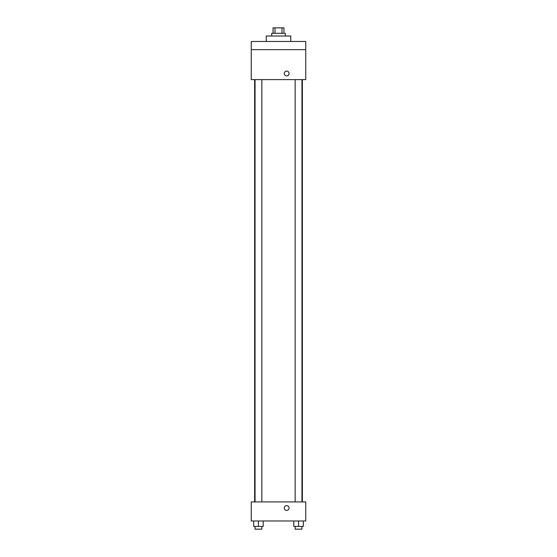 <?xml version="1.0" encoding="UTF-8"?>
<svg xmlns="http://www.w3.org/2000/svg" width="557" height="557" viewBox="0 0 557 557"><rect width="100%" height="100%" fill="white"/><g stroke="black" fill="none" stroke-linecap="round" stroke-linejoin="round"><path stroke-width="0.84" d="M275.005 33.302L275.005 27.85L273.048 27.85L273.048 33.302M275.005 27.85L283.952 27.85L283.952 33.302M281.995 33.302L281.995 27.85M271.691 36.024L271.691 33.302L285.309 33.302L285.309 36.024M290.761 41.476L290.761 36.024L266.239 36.024L266.239 41.476M251.256 41.476L305.744 41.476L305.744 49.643L251.256 49.643L251.256 41.476M305.744 49.643L305.744 79.616L251.256 79.616L251.256 49.643M286.674 75.877A2.381 2.381 0 0 1 284.606 72.299A2.381 2.381 0 0 1 288.735 72.299A2.381 2.381 0 0 1 286.674 75.877M251.256 501.906L305.744 501.906L305.744 520.976L251.256 520.976L251.256 501.906M286.674 510.414A2.381 2.381 0 0 1 284.606 506.835A2.381 2.381 0 0 1 288.735 506.835A2.381 2.381 0 0 1 286.674 510.414M293.783 520.976L293.783 526.428L303.321 526.428L303.321 520.976L303.321 526.428M298.552 526.428L298.552 520.976M301.957 526.428L301.957 529.15L295.147 529.15L295.147 526.428M253.679 520.976L253.679 526.428L263.217 526.428L263.217 520.976L263.217 526.428M258.448 526.428L258.448 520.976M261.853 526.428L261.853 529.15L255.043 529.15L255.043 526.428M302.367 501.906L302.367 79.616M254.633 501.906L254.633 79.616M295.147 79.616L295.147 501.906M301.957 79.616L301.957 501.906M261.853 501.906L261.853 79.616M255.043 501.906L255.043 79.616"/></g></svg>
